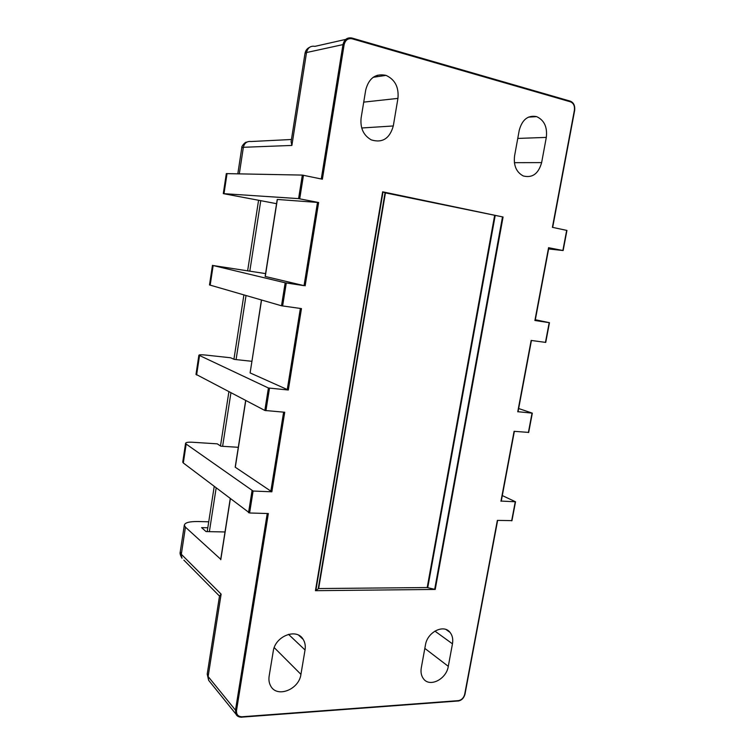 <?xml version="1.0" encoding="UTF-8"?>
<svg xmlns="http://www.w3.org/2000/svg" width="755" height="755" viewBox="0 0 755 755"><rect width="100%" height="100%" fill="white"/><g stroke="black" fill="none" stroke-linecap="round" stroke-linejoin="round"><path stroke-width="1.13" d="M209.371 531.652L216.147 488.023M315.439 590.684L435.22 589.438L427.198 587.55L318.638 588.551L315.439 590.684L382.634 191.817L503.066 217.006L385.427 192.884L382.634 191.817M304.973 53.596L291.1 141.685L291.883 145.432L243.365 147.291C244.431 142.997 246.998 141.072 251.056 141.525L291.439 139.496M528.406 117.148L536.607 116.619C527.962 115.015 522.167 119.573 519.242 130.285L514.57 155.917C513.457 165.581 516.363 172.263 523.29 175.962C532.351 178.227 538.466 173.773 541.637 162.599L546.309 137.401L517.751 138.429M207.814 527.764L201.585 527.632L206.058 531.586L225.009 531.964M220.828 559.37L185.447 527.179L184.324 525.14C184.928 522.649 189.467 521.441 197.933 521.526L208.739 521.799M446.016 629.519L450.027 632.379C443.704 623.838 427.321 632.077 425.452 644.968L421.29 667.807C420.573 672.12 421.262 675.725 423.366 678.622C429.557 687.758 446.422 679.283 448.291 666.335L452.462 643.836L434.899 631.095M450.027 632.379C452.434 635.399 453.245 639.211 452.462 643.836M397.942 98.386L393.298 125.962C389.722 138.561 382.407 143.214 371.347 139.911C363.523 135.475 360.107 128.18 361.107 118.016L365.731 89.921C368.893 78.076 375.65 73.226 386.013 75.377C394.997 79.53 398.98 87.203 397.942 98.386L363.721 102.123M536.607 116.619C544.242 120.149 547.479 127.076 546.309 137.401M298.763 635.285L303.18 639.391C296.715 627.688 275.094 636.069 273.234 651.31L269.148 676.093C268.582 679.745 269.073 683.001 270.62 685.842C276.792 698.328 299.093 689.645 300.934 674.357L305.039 649.98L288.495 634.332M303.18 639.391C305.058 642.429 305.671 645.959 305.039 649.98M511.796 520.62L497.356 520.393L464.702 694.26C463.712 697.922 461.598 700.045 458.379 700.649L242.034 716.769C238.099 716.655 236.258 714.56 236.513 710.483L268.346 513.542L249.603 512.985L253.104 491.033L271.857 491.807L235.182 467.175L245.658 400.48M502.301 495.573L515.533 501.782L501.103 501.075M528.509 432.398L514.089 431.322L500.952 501.254M518.647 408.521L532.322 413.145L517.892 411.711M545.563 342.392L531.161 340.439L517.751 411.805M535.333 319.743L549.461 322.696L535.021 320.507M548.63 248.942L563.136 250.547L548.687 247.734M566.778 230.398L552.405 227.331L574.404 110.192C574.876 105.955 573.564 103.171 570.487 101.84L352.132 38.798C347.98 38.09 345.309 40.072 344.12 44.724L322.385 179.209L302.34 175.084L226.311 173.622L223.291 193.629L298.593 198.622L318.619 202.51L277.359 199.452L265.26 276.472L304.048 285.645L317.506 202.34M265.581 273.603L213.146 265.534L285.173 282.795L304.048 285.645M212.466 265.316L209.503 284.937L281.511 305.784L301.471 308.606L288.316 390.014L250.113 372.913L261.438 299.999M251.811 361.296L234.295 359.399L230.577 357.766L205.898 355.086C201.425 354.633 199.094 354.671 198.886 355.199L268.412 387.995L288.316 390.014M195.998 374.338L264.835 410.456L284.72 412.249L271.857 491.807M183.852 560.097L219.497 596.082L221.121 594.128L208.125 676.518L207.285 673.639M300.886 637.258L301.575 637.38M376.981 76.736L377.226 75.273M249.811 271.168L260.758 200.67L276.557 203.69M207.21 531.614L214.203 486.541M220.488 445.96L228.888 391.769M233.927 359.238L243.903 294.931M247.64 270.809L258.569 200.292M182.757 462.013L183.314 462.985L186.164 444.072L185.579 443.308C185.843 442.373 188.203 442.034 192.667 442.26L217.27 443.846L220.838 446.196L222.621 446.299L230.926 392.827M236.079 359.597L246.026 295.545M183.314 462.985L249.603 512.985M186.164 444.072L253.104 491.033M223.291 193.629L260.758 200.67M238.306 447.3L222.621 446.309M427.745 587.616L495.148 215.798M427.198 587.55L494.591 215.694M241.798 147.754L243.365 147.291L239.326 173.792M457.86 700.999L241.619 717.156C239.024 717.269 237.155 716.278 236.013 714.192L235.484 710.172L208.125 676.518L208.644 680.321L210.022 682.029M236.513 710.483L235.484 710.172L267.242 513.504M230.341 498.847L220.771 559.729M221.121 594.128L181.323 554.283L185.447 527.179M435.22 589.438L503.066 217.006M511.654 520.818L515.25 501.849M528.387 432.511L532.048 413.155M545.45 342.421L549.196 322.668M534.899 320.516L548.583 247.668M562.871 250.481L566.684 230.322M299.716 198.801L303.472 175.254M305.152 285.843L318.619 202.51M282.615 305.992L286.287 282.993M265.92 410.692L269.497 388.221M184.324 525.14L180.219 552.084C179.737 553.292 180.341 555.35 182.03 558.266L180.285 551.688M465.005 694.128C463.919 698.101 461.616 700.413 458.096 701.065L458.379 700.649M219.545 595.808L207.21 674.13L208.644 680.321L236.013 714.192C236.825 716.117 238.75 717.137 241.798 717.231L242.034 716.769M309.607 47.301C307.077 48.499 305.539 50.519 305.011 53.36L306.53 52.539L291.883 145.432M345.733 39.402L314.948 46.357C310.56 45.649 307.747 47.707 306.53 52.539L342.978 44.602C344.299 39.43 347.262 37.231 351.877 38.014L352.132 38.798M344.12 44.724L342.978 44.602L321.271 178.973M352.038 38.061L570.138 101.113L570.487 101.84M287.23 389.788L300.367 308.446M261.56 300.028L250.113 372.913M245.771 400.546L235.286 467.307M270.79 491.552L283.616 412.164M248.537 512.721L252.028 490.778M315.826 590.599L383.011 191.912M318.251 588.636L385.05 192.789M434.672 589.362L502.5 216.911M318.638 588.551L385.427 192.884M393.298 125.962L361.702 127.991M541.637 162.599L514.381 162.674M300.934 674.357L274.225 647.611M448.291 666.335L424.829 648.394M210.173 285.211L213.146 265.534M281.511 305.784L285.173 282.795M298.593 198.622L302.34 175.084M224.008 193.61L227.047 173.537M264.835 410.456L268.412 387.995M196.611 374.98L199.518 355.69M246.659 142.223C245.658 141.336 241.175 146.498 241.808 147.64L237.834 173.754M552.679 227.387L574.668 110.343C575.112 105.596 573.668 102.548 570.336 101.179M531.435 340.477L518.043 411.786M548.857 247.744L535.182 320.545M514.363 431.35L501.245 501.188M497.639 520.393L465.005 694.09M185.579 443.308L182.738 462.164M515.523 501.801L511.937 520.742M220.677 559.549L230.228 498.753M373.178 77.303L386.013 75.377M549.461 322.706L545.723 342.44M566.948 230.398L563.136 250.547M532.322 413.155L528.66 432.483M265.137 276.434L277.227 199.452M198.886 355.199L195.989 374.423"/></g></svg>

